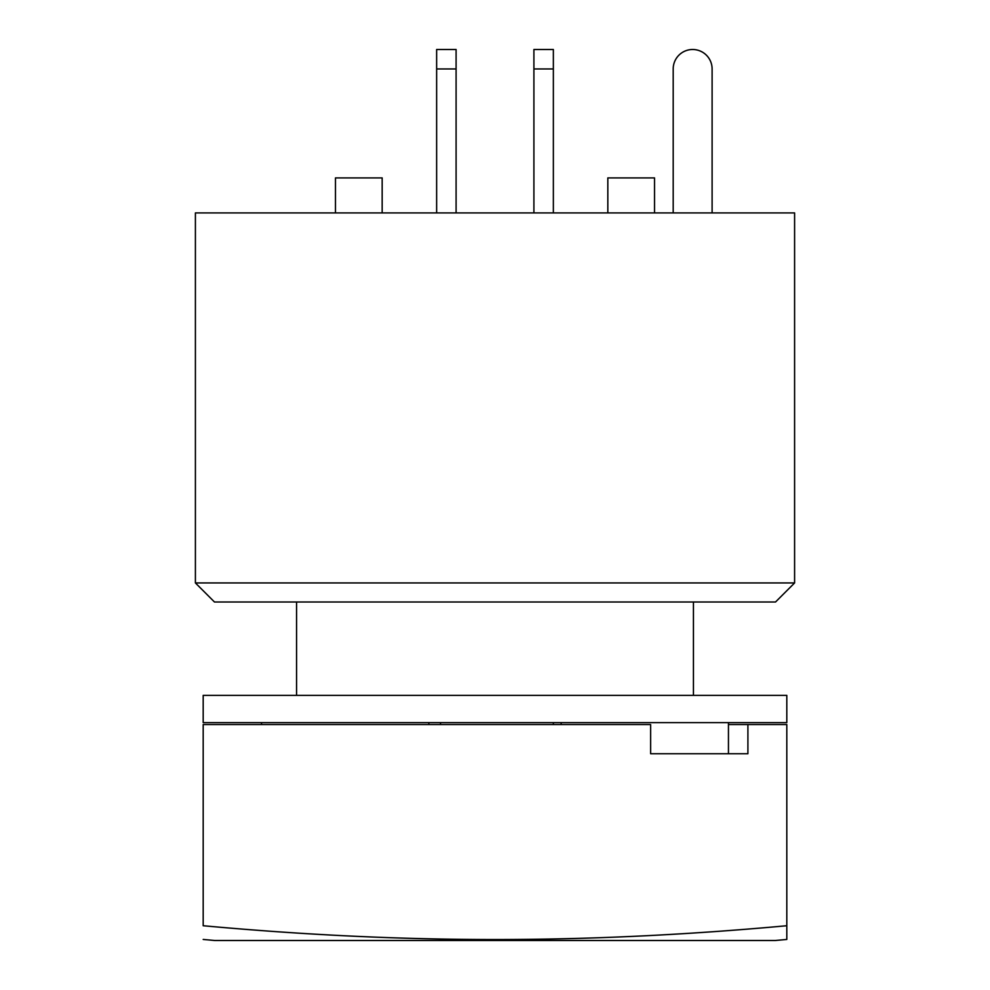 <?xml version="1.0" encoding="UTF-8"?>
<svg xmlns="http://www.w3.org/2000/svg" width="990" height="990" viewBox="0 0 990 990"><rect width="100%" height="100%" fill="white"/><g stroke="black" fill="none" stroke-linecap="round" stroke-linejoin="round"><path stroke-width="1.49" d="M553.361 724.556L553.361 722.613M440.525 722.613L440.525 724.556M296.567 601.994L296.567 695.376M693.433 601.994L693.433 695.376M673.2 212.912L673.2 68.954A19.454 19.454 0 0 1 692.654 49.5A19.454 19.454 0 0 1 712.107 68.954L712.107 212.912M553.361 212.912L553.361 49.5L533.907 49.5L533.907 212.912M456.093 212.912L456.093 49.5L436.639 49.5L436.639 212.912M654.526 212.912L654.526 177.903L607.835 177.903L607.835 212.912M382.165 212.912L382.165 177.903L335.474 177.903L335.474 212.912M794.599 582.937L775.529 601.994L214.471 601.994L195.401 582.937L794.599 582.937L794.599 212.912L195.401 212.912L195.401 582.937M728.454 724.556L747.908 724.556L747.908 753.737L650.628 753.737L650.628 724.556L203.185 724.556L203.185 925.737C404.564 944.126 585.437 944.126 786.815 925.737L786.815 939.448L775.244 940.5L214.756 940.5L203.185 939.448M786.815 925.737L786.815 724.556L747.908 724.556L747.908 753.737M203.185 925.737C203.185 944.126 203.185 944.126 203.185 925.737M261.546 722.613L261.546 724.556M561.144 722.613L561.144 724.556M428.856 724.556L428.856 722.613M728.454 722.613L728.454 753.737M786.815 695.376L786.815 722.613L203.185 722.613L203.185 695.376L786.815 695.376M553.361 68.954L533.907 68.954M456.093 68.954L436.639 68.954M553.361 49.5L533.907 49.5M456.093 49.5L436.639 49.5"/></g></svg>
